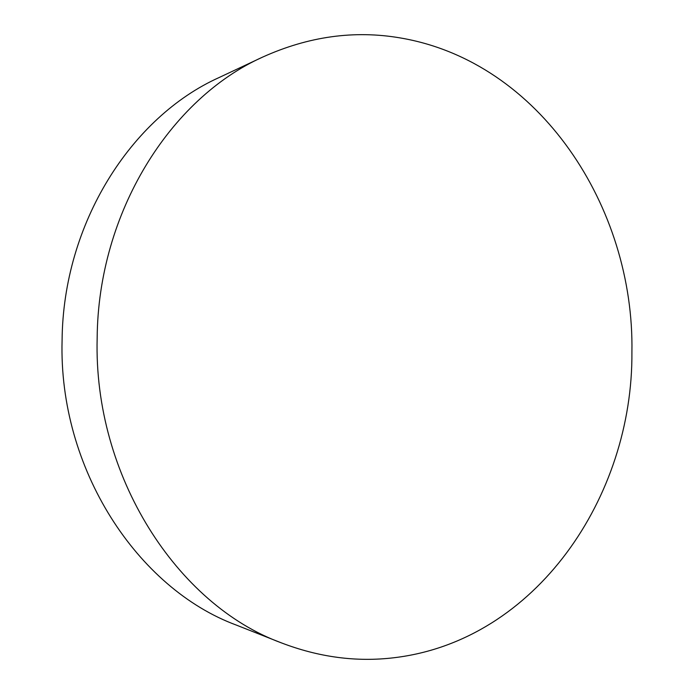 <?xml version="1.0" encoding="UTF-8"?>
<svg xmlns="http://www.w3.org/2000/svg" width="694" height="694" viewBox="0 0 694 694"><rect width="100%" height="100%" fill="white"/><g stroke="black" fill="none" stroke-linecap="round" stroke-linejoin="round"><path stroke-width="1.04" d="M394.045 657.73C356.516 662.258 318.876 657.261 281.105 642.765C177.274 604.613 93.395 476.223 97.16 338.152C98.097 212.251 170.472 98.357 262.696 57.073C308.457 36.409 354.322 30.033 400.299 37.936C539.949 61.584 634.498 207.584 631.913 352.11C633.101 496.574 536.02 640.866 394.045 657.73M281.105 642.765L236.402 625.112C137.429 588.581 58.487 468.814 62.087 340.459C63.024 223.399 131.287 116.965 219.183 77.502L262.696 57.073"/></g></svg>

